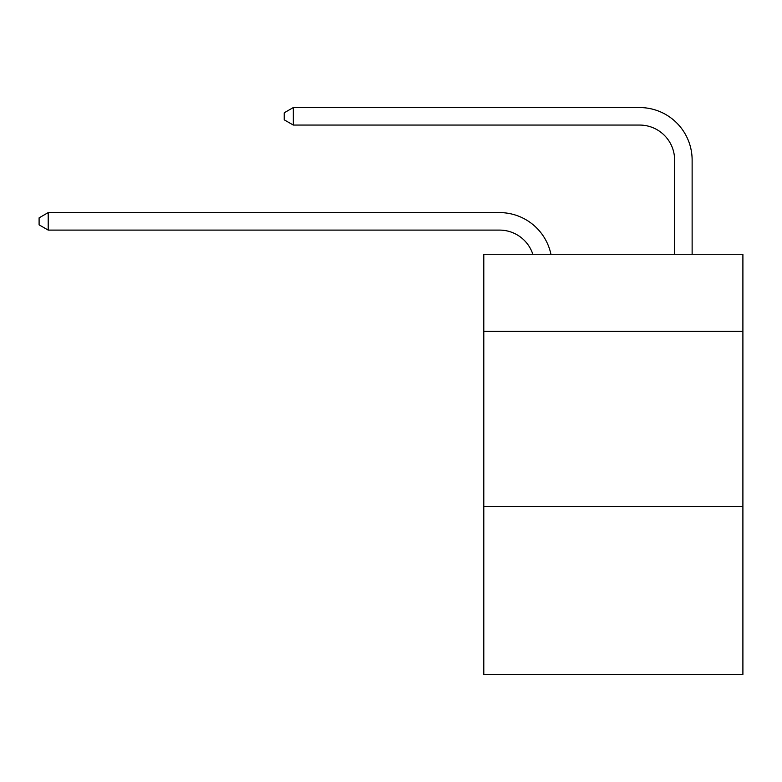 <?xml version="1.0" encoding="UTF-8"?>
<svg xmlns="http://www.w3.org/2000/svg" width="782" height="782" viewBox="0 0 782 782"><rect width="100%" height="100%" fill="white"/><g stroke="black" fill="none" stroke-linecap="round" stroke-linejoin="round"><path stroke-width="1.17" d="M742.9 331.304L742.9 254.267L483.794 254.267L483.794 331.304L742.9 331.304L742.9 674.446L483.794 674.446L483.794 331.304M742.9 506.374L483.794 506.374M499.542 230.104A35.014 35.014 -33.8 0 1 532.835 254.267A35.014 35.014 -31.9 0 0 499.542 230.104L48.201 230.104L39.1 224.854L39.1 217.855L48.201 212.596L499.542 212.596A52.521 52.521 146.2 0 1 550.939 254.267M674.622 254.267L674.622 160.075A35.014 35.014 14.7 0 0 639.608 125.061L293.309 125.061L284.208 119.812L284.208 112.804L293.309 107.554L639.608 107.554A52.521 52.521 37.4 0 1 692.129 160.075L692.129 254.267M674.622 160.075A35.014 35.014 -142.6 0 0 639.608 125.061A35.014 35.014 -142.6 0 1 674.622 160.075A35.014 35.014 -142.6 0 0 639.608 125.061A35.014 35.014 -142.6 0 1 674.622 160.075A35.014 35.014 -142.6 0 0 639.608 125.061A35.014 35.014 -142.6 0 1 674.622 160.075A35.014 35.014 -142.6 0 0 639.608 125.061A35.014 35.014 -142.6 0 1 674.622 160.075A35.014 35.014 -142.6 0 0 639.608 125.061A35.014 35.014 -142.6 0 1 674.622 160.075A35.014 35.014 -142.6 0 0 639.608 125.061A35.014 35.014 -142.6 0 1 674.622 160.075A35.014 35.014 -142.6 0 0 639.608 125.061A35.014 35.014 -142.6 0 1 674.622 160.075A35.014 35.014 -142.6 0 0 639.608 125.061A35.014 35.014 -142.6 0 1 674.622 160.075A35.014 35.014 -142.6 0 0 639.608 125.061A35.014 35.014 -142.6 0 1 674.622 160.075A35.014 35.014 -142.6 0 0 639.608 125.061A35.014 35.014 -142.6 0 1 674.622 160.075A35.014 35.014 -142.6 0 0 639.608 125.061A35.014 35.014 -142.6 0 1 674.622 160.075A35.014 35.014 -142.6 0 0 639.608 125.061A35.014 35.014 -142.6 0 1 674.622 160.075A35.014 35.014 -142.6 0 0 639.608 125.061A35.014 35.014 -142.6 0 1 674.622 160.075A35.014 35.014 -142.6 0 0 639.608 125.061A35.014 35.014 -142.6 0 1 674.622 160.075A35.014 35.014 -142.6 0 0 639.608 125.061A35.014 35.014 -142.6 0 1 674.622 160.075A35.014 35.014 -142.6 0 0 639.608 125.061A35.014 35.014 -142.6 0 1 674.622 160.075A35.014 35.014 -142.6 0 0 639.608 125.061A35.014 35.014 -142.6 0 1 674.622 160.075A35.014 35.014 -142.6 0 0 639.608 125.061A35.014 35.014 -142.6 0 1 674.622 160.075A35.014 35.014 -142.6 0 0 639.608 125.061A35.014 35.014 -142.6 0 1 674.622 160.075A35.014 35.014 -142.6 0 0 639.608 125.061A35.014 35.014 -142.6 0 1 674.622 160.075A35.014 35.014 -142.6 0 0 639.608 125.061A35.014 35.014 -142.6 0 1 674.622 160.075A35.014 35.014 -142.6 0 0 639.608 125.061A35.014 35.014 -142.6 0 1 674.622 160.075A35.014 35.014 -142.6 0 0 639.608 125.061A35.014 35.014 -142.6 0 1 674.622 160.075A35.014 35.014 -142.6 0 0 639.608 125.061A35.014 35.014 -142.6 0 1 674.622 160.075A35.014 35.014 -142.6 0 0 639.608 125.061A35.014 35.014 -142.6 0 1 674.622 160.075A35.014 35.014 -142.6 0 0 639.608 125.061A35.014 35.014 -142.6 0 1 674.622 160.075M48.201 212.596L48.201 230.104M293.309 107.554L293.309 125.061"/></g></svg>
